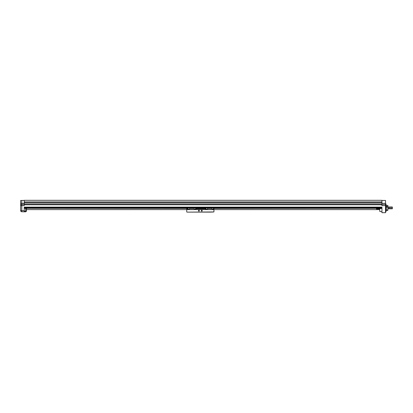 <?xml version="1.0" encoding="UTF-8"?>
<svg xmlns="http://www.w3.org/2000/svg" width="413" height="413" viewBox="0 0 413 413"><rect width="100%" height="100%" fill="white"/><g stroke="black" fill="none" stroke-linecap="round" stroke-linejoin="round"><path stroke-width="0.62" d="M379.681 208.906L379.779 211.42L381.953 211.745L379.779 211.42L379.681 209.184M26.499 210.393L26.499 210.041M381.953 207.305L381.953 212.685L385.53 212.685L385.53 205.617L381.953 205.617L381.953 204.786L24.228 204.786L24.228 202.726L381.953 202.726L381.953 203.981L24.228 203.981M26.401 211.42L25.658 211.533L26.401 211.42L26.499 208.777M385.566 211.833L385.566 203.96L386.031 203.96L386.031 211.833L385.53 211.797M20.65 200.553L20.65 203.346L20.65 200.553M24.228 204.481L21.786 204.481L21.786 203.346L20.65 203.346L20.65 204.657C20.996 204.311 20.996 204.631 20.65 205.617L20.691 204.533M21.786 204.481L21.786 205.617L20.65 205.617A1.136 1.136 0 0 1 21.786 204.481A1.136 1.136 0 0 0 20.65 205.617L20.65 210.625L21.786 210.625L21.786 211.761A1.136 1.136 0 0 1 20.65 210.625M379.273 208.436L379.273 208.947L376.429 208.947L376.429 208.436M379.681 209.603L213.924 209.603M186.738 209.603L26.499 209.603M386.031 211.833L386.031 203.96M387.043 210.351L387.043 210.031L387.043 210.351M387.859 208.968L387.859 206.83M388.055 208.792L392.34 208.792L392.34 208.446L388.772 208.446L388.772 207.347L392.34 207.347L392.34 207.001L388.055 207.001M392.34 208.792L392.34 207.001M387.859 207.176L387.859 206.304L386.248 206.304L386.248 207.176L387.859 207.176L387.859 209.943L386.248 209.943L386.248 210.387L387.859 210.387L387.859 209.943M386.248 206.304L386.248 205.406L387.859 205.406L387.859 206.304M386.248 207.176L386.248 209.943M213.924 208.328L381.597 208.328L213.924 208.1M187.667 208.1L24.584 208.1L187.667 208.328M196.036 208.328L205.55 208.328M381.953 201.921L381.953 200.315L24.228 200.315L24.228 201.921L381.953 201.921L381.953 202.726M24.228 201.921L24.228 202.726M20.65 200.455L24.228 200.455M24.584 208.1L24.584 207.589L187.667 207.589M213.924 207.589L381.597 207.589L381.597 208.1M187.667 208.436L24.584 208.328M381.597 208.328L213.924 208.436M205.55 208.436L196.036 208.436M381.953 204.786L381.953 203.981M381.597 207.589L381.597 207.109M24.584 207.109L24.584 207.589M381.953 200.455L385.53 200.455L385.53 204.481L381.953 204.481M385.53 204.481L385.53 205.617M24.228 204.786L24.228 205.617L21.786 205.617L21.786 210.625L24.228 210.625L24.228 207.109L381.953 207.109M25.658 208.436L25.658 211.833L21.786 211.761M24.228 211.115L25.658 211.115M24.228 211.761L24.228 210.625M210.831 212.117L186.913 212.117L213.924 211.941L213.924 209.613L186.738 209.613L186.738 208.436M198.452 210.687A0.449 0.449 0 0 1 198.901 210.243A0.449 0.449 0 0 1 199.345 210.687A0.449 0.449 0 0 1 198.901 211.136A0.449 0.449 0 0 1 198.452 210.687M201.312 210.687A0.449 0.449 0 0 1 201.761 210.243A0.449 0.449 0 0 1 202.205 210.687A0.449 0.449 0 0 1 201.761 211.136A0.449 0.449 0 0 1 201.312 210.687M194.249 209.257L195.426 209.257L195.607 207.527L195.607 209.541L196.036 209.541L196.036 207.218L187.667 207.218L187.667 209.541L188.096 209.541L188.096 207.527L188.132 209.401L189.453 209.541M212.132 209.257L213.314 209.257L213.495 207.527L213.495 209.541L213.924 209.541L213.924 207.218L205.55 207.218L205.55 209.541L205.984 209.541L205.984 207.527L206.015 209.401L207.341 209.541M196.036 209.257L195.607 209.257M187.667 209.257L188.096 209.257M213.924 209.257L213.495 209.257M205.55 209.257L205.984 209.257M194.249 209.541L195.571 209.401M189.453 208.436L194.249 208.436L189.453 208.415L189.453 209.613M188.276 209.257L189.453 209.257M212.132 209.541L213.459 209.401M207.341 208.436L212.132 208.436L207.341 208.415L207.341 209.613M206.159 209.257L207.341 209.257M194.249 208.436L194.249 209.468L189.453 209.468M212.132 208.436L212.132 209.468L207.341 209.468M187.667 208.72L186.738 208.72M205.55 208.72L196.036 208.72M186.738 209.613L186.738 211.941M208.642 212.117L207.971 212.117M192.685 212.117L192.019 212.117M189.825 212.117L189.154 212.117M213.924 211.941L211.502 212.117M205.55 208.1L196.036 208.1M381.597 208.147L213.924 208.147M205.55 208.147L196.036 208.147M187.667 208.147L24.584 208.147M21.786 200.455L21.786 203.346L24.228 203.346M196.036 207.589L205.55 207.589M24.584 207.543L187.667 207.543M196.036 207.543L205.55 207.543M213.924 207.543L381.597 207.543M381.953 203.346L385.53 203.346M196.036 207.295L187.667 207.295M196.036 207.847L195.607 207.847M195.607 207.744L196.036 207.744M187.667 207.847L188.096 207.847M187.667 207.744L188.096 207.744M213.924 207.295L205.55 207.295M213.924 207.847L213.495 207.847M213.495 207.744L213.924 207.744M205.55 207.847L205.984 207.847M205.55 207.744L205.984 207.744M195.457 207.744L188.24 207.744M213.345 207.744L206.128 207.744M195.426 207.847L188.276 207.847M213.314 207.847L206.159 207.847M186.738 209.505L187.667 209.505M196.036 209.505L205.55 209.505M26.401 208.668L25.658 208.555M379.779 208.668L381.328 208.436M381.597 208.395L381.953 208.338"/></g></svg>
